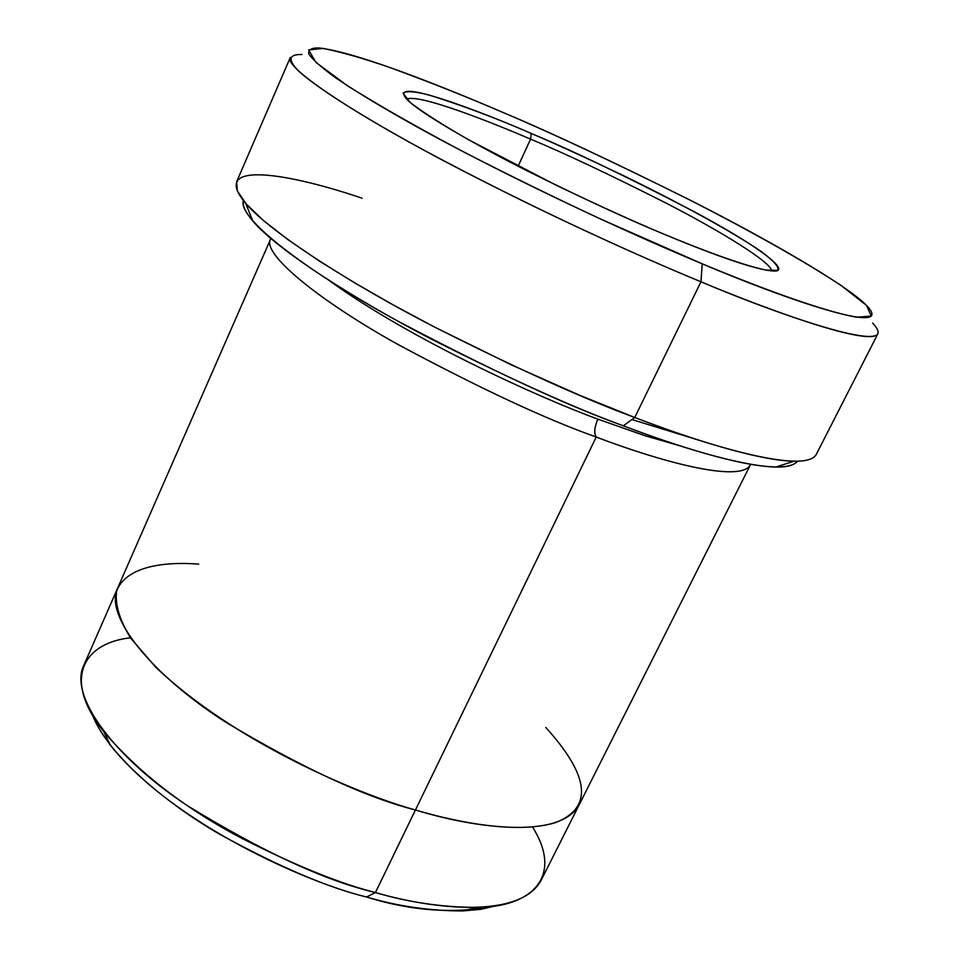 <?xml version="1.0" encoding="UTF-8"?>
<svg xmlns="http://www.w3.org/2000/svg" width="959" height="959" viewBox="0 0 959 959"><rect width="100%" height="100%" fill="white"/><g stroke="black" fill="none" stroke-linecap="round" stroke-linejoin="round"><path stroke-width="1.44" d="M530.591 139.127C564.312 153.128 609.552 174.502 666.337 203.224C721.372 231.551 771.947 262.766 771.575 270.87C771.947 262.766 721.372 231.551 666.337 203.224C609.552 174.502 564.312 153.128 530.591 139.127L518.088 166.207L530.591 139.127C490.217 121.781 418.951 93.55 406.592 99.113C418.951 93.55 490.217 121.781 530.591 139.127L531.238 133.457L530.591 139.127M662.525 233.552C700.214 249.436 749.878 268.484 770.868 270.798C796.366 274.286 757.394 245.252 692.554 210.836C625.22 175.893 571.456 150.107 531.238 133.457C555.357 143.742 585.601 157.564 621.947 174.922C671.276 198.825 729.823 229.98 761.434 251.666C774.129 261.208 779.523 267.429 777.629 270.33L765.917 270.078C740.887 264.78 698.416 248.609 662.525 233.552C634.666 221.925 599.051 205.741 555.693 184.979L468.46 139.69C442.291 124.67 422.847 112.239 410.104 102.385L403.08 93.179C406.137 90.721 414.779 91.345 429.021 95.013C463.077 105.718 497.158 118.544 531.238 133.457C483.983 112.73 384.631 74.442 407.096 99.616C420.51 113.198 474.321 144.294 528.601 171.553C584.522 199.208 629.164 219.875 662.525 233.552M702.216 263.809C643.249 239.259 541.044 193.31 438.838 138.827C395.791 115.583 361.447 95.277 335.794 77.907C321.697 67.669 312.73 59.722 308.87 54.076C307.947 49.832 311.303 47.794 318.963 47.95C358.39 52.361 449.16 89.319 504.578 113.138C469.215 97.818 431.082 82.642 390.193 67.621C363.713 58.451 341.356 52.038 323.135 48.406L308.63 49.928L315.799 62.311L347.506 85.807C380.435 106.377 420.054 128.902 466.374 153.356C513.185 177.259 557.694 199.04 599.878 218.712L702.216 263.809C757.826 286.993 822.139 311.052 856.591 317.201L871.311 316.074L866.456 305.358L841.235 285.566C803.462 260.572 747.145 229.249 689.989 200.059C613.209 161.903 551.413 132.929 504.578 113.138C551.005 132.642 613.053 161.735 690.732 200.443C766.361 238.683 846.869 284.919 866.864 305.765C897.612 338.036 782.568 298.141 702.216 263.809L700.969 281.79L702.216 263.809M301.989 54.531C289.079 54.112 286.993 59.494 299.124 71.541C318.64 89.139 366.146 118.784 425.005 150.755C531.801 208.163 639.185 256.293 700.969 281.79C644.7 258.51 554.506 218.388 456.76 167.621C358.582 116.758 283.025 67.298 290.325 57.42L236.633 181.766L237.329 190.901L246.115 203.835L263.126 220.27L287.856 239.57L319.059 260.86L355.094 283.121L394.041 305.382L434.091 326.827L511.543 364.971L579.356 395.144L634.75 417.489C583.947 398.86 516.853 368.532 433.48 326.516C352.552 284.727 271.037 233.109 245.72 203.392C207.264 158.055 293.43 174.694 362.058 198.213M775.843 467.057L793.776 461.279C756.531 460.224 689.173 438.383 634.75 417.489L623.302 425.796C675.196 445.575 739.617 466.242 775.843 467.057C786.859 467.273 794.052 465.355 797.409 461.291C782.652 479.068 690.144 451.629 623.302 425.796C566.206 405.261 490.78 370.21 397.014 320.666C306.988 271.529 236.957 217.993 243.406 200.599C242.231 205.358 245.324 212.119 252.708 220.882C277.175 249.963 354.89 299.508 431.802 339.33C511.051 379.344 574.885 408.174 623.302 425.796L634.75 417.489L700.969 281.79L634.75 417.489C706.076 445.276 804.817 474.693 816.241 454.506L877.821 333.876C870.173 346.702 772.558 311.759 700.969 281.79C785.337 317.585 905.248 358.067 872.618 323.039M117.561 588.335L83.96 665.019C67.993 696.39 116.171 758.881 187.724 805.86C262.958 851.964 325.521 880.865 375.425 892.541L366.59 897.025C397.733 906.243 429.74 910.882 462.61 910.954L480.723 909.348L496.99 905.548C456.1 914.191 412.634 911.35 366.59 897.025C327.75 887.59 278.805 866.672 219.755 834.282C162.706 801.28 107.132 753.115 92.579 715.258L99.796 729.811L110.345 745.191C173.219 823.973 307.863 882.999 366.59 897.025L375.425 892.541C339.966 883.611 295.6 865.629 242.339 838.598C185.363 808.641 139.271 773.122 104.075 732.053C61.172 678.277 84.308 642.818 130.448 637.807M329.704 280.891C410.668 339.618 540.624 398.237 597.865 419.143L644.999 435.722L680.53 445.971L644.999 435.722L597.865 419.143C594.388 427.234 593.849 433.204 596.234 437.028C655.92 459.96 741.786 484.463 750.621 464.312L750.31 465.043C739.581 483.887 655.213 459.661 596.234 437.028C546.174 419.311 480.339 388.599 398.716 344.892C320.438 301.462 261.639 254.135 270.534 239.27L270.894 238.575C260.237 252.661 318.04 299.963 396.93 343.885C479.272 388.119 545.695 419.155 596.234 437.028L415.439 809.995L596.234 437.028C593.849 433.204 594.388 427.234 597.865 419.143C540.624 398.237 410.668 339.618 329.704 280.891M270.534 239.27L117.885 587.567C103.152 616.05 153.2 675.927 225.952 722.319C302.325 768.039 365.487 797.253 415.439 809.995L375.425 892.541L415.439 809.983C473.71 827.941 560.152 840.096 579.248 804.661L750.31 465.043M631.933 419.539L701.017 440.852M545.767 727.437C589.953 776.227 593.165 807.969 555.381 822.654C518.579 833.874 460.811 823.397 415.439 809.995C355.441 793.417 233.085 740.851 155.586 667.068L130.568 637.987C119.443 619.706 114.804 604.038 116.662 590.96C125.665 567.596 160.92 561.171 198.729 564.144M532.533 827.018C564.24 877.365 530.507 907.454 476.719 907.406C442.159 907.286 408.402 902.323 375.425 892.541C433.504 909.504 520.341 919.118 541.2 880.182L578.864 805.404M252.708 220.882L245.72 203.392M110.345 745.191L104.075 732.053M462.61 910.954L476.719 907.406"/></g></svg>
